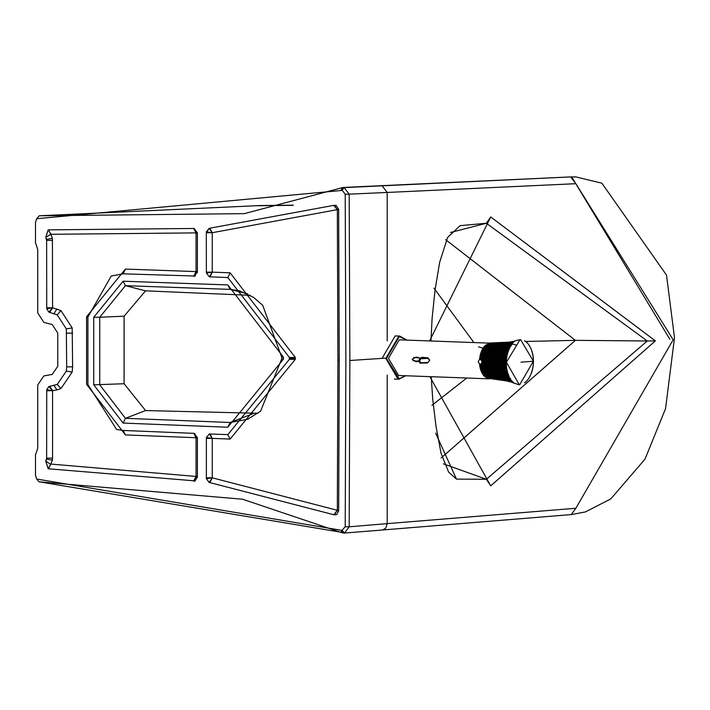<?xml version="1.0" encoding="UTF-8"?>
<svg xmlns="http://www.w3.org/2000/svg" width="710" height="710" viewBox="0 0 710 710"><rect width="100%" height="100%" fill="white"/><g stroke="black" fill="none" stroke-linecap="round" stroke-linejoin="round"><path stroke-width="1.06" d="M430.952 340.969L432.097 318.479L435.017 290.275L439.676 262.247L447.62 237.433L460.124 225.656L486.377 223.26L647.272 340.986L655.365 340.889L490.708 485.88L429.861 376.646M387.198 375.137L387.198 523.625L349.178 526.793L349.861 360.502L385.219 358.168M342.238 530.397L344.474 533.086L349.178 526.793L345.211 526.793L341.856 530.379L343.986 533.103L341.572 532.598L242.607 499.228L39.05 481.815L36.636 479.037L35.5 475.221L35.5 454.924L37.728 448.312L37.728 384.935L43.86 375.936L52.256 374.383L57.776 366.271L57.776 333.088L52.256 324.568L43.86 322.384L37.728 312.915L37.728 249.538L35.5 242.758L35.5 222.461L36.636 218.733L341.102 190.511L342.238 190.387L343.986 187.458L349.178 194.158L387.198 192.454L387.198 340.889M435.629 433.1L456.495 479.126L486.377 479.268L647.272 340.986L575.402 340.347L441.141 457.959M195.143 276.039L194.398 276.279L197.398 271.85L197.398 233.173L194.229 228.469L48.156 229.862L45.751 237.317L46.638 240.379L46.727 308.806L48.883 312.143L57.244 314.903L66.323 328.916L66.687 366.857L66.323 371.09L57.244 384.412L48.883 386.542L46.727 389.719L46.638 458.136L45.751 461.136L48.156 468.769L195.152 480.892L197.398 476.703L197.398 438.026L194.398 433.366L123.114 430.455L116.635 429.443L87.907 384.589L87.907 317.042L111.239 276.004L123.114 273.82L195.161 276.03M194.398 433.366L196.058 437.75L197.398 438.026M333.824 514.741L336.717 514.617L338.679 510.605L339.238 360.281L338.643 209.335L336.132 205.43L334.268 205.27L209.157 228.336L206.308 232.738L206.37 272.959L209.326 276.811L227.83 277.539L289.369 357.458L289.369 359.34L227.83 434.627L209.326 433.961L206.37 437.582L206.37 478.664L209.157 482.418L333.824 514.741L337.312 510.295L338.679 510.605M293.248 205.208L259.674 205.563L39.227 215.796L36.636 218.733M341.102 190.511L342.078 187.724L343.605 187.449L341.856 190.369M342.078 187.724L569.731 176.95M66.323 328.916L57.244 314.903L60.936 310.563L72.18 327.905L66.323 328.916M66.687 366.857L72.624 366.848L72.18 372.075L66.323 371.09L57.244 384.412L60.936 388.574L56.933 389.896L53.995 385.486M56.933 389.896L52.593 390.695L46.727 389.719L48.883 386.542L52.593 390.695L49.664 386.293M52.575 390.695L46.638 390.722M45.751 461.136L46.549 459.148L52.407 460.124L52.575 458.127L46.638 458.136M50.783 464.464L45.848 461.127L48.156 468.769L50.871 464.074L48.431 468.804M195.179 480.874L194.229 481.158L196.04 476.445L193.608 481.176M50.871 464.074L196.04 476.445L197.345 477.484M196.058 476.445L197.398 476.703M197.345 437.209L196.058 437.724L193.75 433.269M196.058 437.724L125.413 434.911L123.114 430.455M50.783 233.909L48.156 229.862L45.848 237.317L50.827 234.309L52.407 238.365L46.549 239.368L45.751 237.317M336.806 514.555L334.268 514.919L337.339 510.312L338.643 511.173M289.369 358.399L295.307 358.39L295.307 359.331L230.12 439.082L212.272 438.363L209.974 433.916M212.272 438.363L209.326 433.961L206.37 437.582L212.246 438.372L206.308 438.398M212.246 438.372L212.246 477.803L206.308 477.803M337.312 510.295L212.263 477.821L209.157 482.418L206.37 478.664L212.246 477.803M212.263 477.821L209.832 482.56M194.398 276.279L196.058 271.566L197.345 272.658M197.345 232.392L196.04 232.871L194.229 228.469M52.407 238.365L52.575 307.785L48.883 312.143L46.727 308.806L52.575 307.803L60.936 310.563M337.339 510.277L337.898 359.997L337.339 209.645L212.246 232.711L212.246 272.161L230.12 272.8L295.307 357.458L295.307 358.39M250.311 295.316L145.577 290.843L124.09 316.198L124.09 383.737L145.577 410.566L125.43 418.314L230.146 422.486L247.985 419.211M258.041 413.264L145.577 410.566M669.841 339.247L571.816 177.136M259.674 205.563L293.363 205.172M212.246 272.161L209.326 276.811L206.37 272.959L212.246 272.161L206.308 272.152M212.246 232.711L206.37 231.886L209.157 228.336L212.246 232.711L209.832 228.256M338.643 209.335L337.339 209.645L334.268 205.27L336.22 205.465M50.792 234.335L48.431 229.854M209.974 276.909L212.272 272.161M206.308 232.738L212.246 232.729M333.824 205.403L337.312 209.654M337.339 209.672L338.679 209.911M193.608 228.416L196.04 232.871L197.398 233.173M197.398 271.85L196.058 271.566L193.75 276.332M49.664 312.462L52.593 307.812M52.575 307.785L46.638 307.794M427.793 362.535L429.763 360.343L427.402 357.893L429.665 360.369L427.402 362.979L429.816 360.352L427.952 357.849L427.189 357.92L427.784 358.373M427.58 362.517L427.402 362.979L420.098 363.156L427.58 362.517L420.781 362.792L419.645 360.84L420.755 358.745L427.58 358.399L427.189 357.92L427.58 358.399M427.402 357.893L420.329 358.266L427.296 357.911M421.021 358.701L420.631 358.222L421.021 358.701L420.631 358.222L418.944 360.813L420.631 363.254L421.021 362.81M427.952 357.849L421.953 357.308L420.169 358.319M516.01 345.016L515.451 344.794M515.185 344.696L514.626 344.519M514.253 344.412L513.694 344.288M513.135 344.181L512.567 344.101M489.643 343.143L399.268 339.833L388.468 358.346L398.612 375.492L488.32 378.812L478.176 361.665L488.977 343.152L490.53 343.241M489.438 378.749L488.32 378.812M418.616 361.488L415.909 361.683L412.111 359.224L416.362 357.023L419.938 358.053M406.91 340.081L399.695 336.061L395.159 335.928L382.086 358.373M481.522 352.48L481.788 351.894M483.421 349.169L483.803 348.69M480.936 368.96L480.785 368.508M505.857 362.535L481.895 361.452L481.735 360.742L492.997 360.804L481.806 360.405L479.525 359.358L481.149 351.991L484.788 345.992L498.269 345.921L508.262 344.598L512.673 343.081L511.963 344.598L511.271 344.643L511.546 345.158L510.854 345.211L511.129 345.734L510.446 345.814L510.738 346.338L510.046 346.445L509.984 347.625L509.31 347.767L509.629 348.308L508.955 348.468L509.301 349L508.014 350.678L508.387 351.21L507.73 351.45L508.12 351.983L507.464 352.24L507.872 352.772L507.224 353.039L507.641 353.571L507.002 353.864L507.428 354.388L506.789 354.698L507.233 355.213L506.612 355.541L506.771 357.76L506.168 358.124L506.656 358.621L506.061 359.003L506.567 359.482L505.981 359.881L506.487 360.361L505.919 360.76L506.443 361.23L505.875 361.647L506.407 362.109L505.857 362.535L506.399 362.979L505.857 363.422L506.407 363.857L505.981 366.067L506.567 366.458L506.061 366.937L506.656 367.31L506.168 367.798L506.771 368.162L506.292 368.65L506.904 368.996L506.443 369.493L507.428 371.445L507.002 371.951L507.641 372.235L507.224 372.741L507.872 373.007L507.464 373.513L508.12 373.762L507.73 374.268L508.387 374.498L508.014 375.004L508.671 375.217L508.307 375.723L508.981 375.909L509.31 377.747L510.357 378.483L510.046 378.98L510.738 379.069L510.446 379.557L514.049 383.134L518.575 384.598M481.238 359.695L493.042 360.094L479.552 359.26L481.149 351.991L484.3 346.808M484.93 346.107L485.161 345.628L498.651 345.539L512.611 343.081M485.294 345.761L485.534 345.291L499.041 345.184L509.123 343.791L513.082 342.611M485.667 345.433L485.924 344.971L499.441 344.856L509.567 343.418L513.561 342.184M486.048 345.131L499.849 344.554L510.02 343.081L514.049 341.776M486.439 344.865L500.266 344.27L510.481 342.779L514.546 341.412M486.829 344.607L500.683 344.022L510.943 342.495L515.052 341.066M487.229 344.385L501.109 343.8L511.413 342.247L515.558 340.764M487.628 344.19L501.535 343.605L511.892 342.025L515.336 340.862M488.036 344.013L501.97 343.436L514.785 341.093M488.445 343.871L502.405 343.294L514.138 341.324M488.862 343.746L502.84 343.178L513.419 341.537M489.27 343.649L510.738 342.131M489.687 343.587L507.233 342.69M490.104 343.542L504.162 343.01M490.521 343.533L495.784 343.303M520.741 339.628L516.072 340.489M518.824 384.705L519.693 384.589M519.356 384.705L519.862 384.669M489.793 348.796L482.915 348.645M496.494 348.681L496.485 348.166L483.075 348.157L478.513 346.844M508.91 381.279L488.036 378.279M509.31 377.747L505.254 376.158L495.553 374.356L482.179 373.38L482.054 372.874L487.717 373.149M497.852 346.835L497.887 346.329L484.424 346.382M486.439 377.64L500.266 379.255L510.481 381.589L510.401 381.092M511.271 380.622L507.047 378.776L497.169 376.717L483.732 375.652L481.788 372.359L496.547 373.46M511.706 344.093L507.437 345.522L497.524 346.755L484.06 346.808M482.054 372.874L495.269 373.824L494.994 373.274L481.637 372.333L481.54 371.836L482.374 371.862L501.118 373.629M481.54 351.299L495.065 351.432L495.323 350.846L495.269 350.341L481.859 350.323M508.955 348.468L504.934 349.506L495.269 350.341L482.054 350.181M483.883 375.546L484.078 376.043L497.524 377.125L507.437 379.229L507.446 378.678M479.703 357.875L493.272 357.973L479.809 357.6M506.771 357.76L493.272 357.973L479.8 357.192M481.868 372.812L480.484 368.943L503.541 371.064L502.964 370.15L493.494 368.943L493.645 368.472L480.049 367.514L480.031 367.061L493.503 367.807L503.017 368.889L502.13 363.928L481.735 362.845L506.443 364.727M481.318 371.286L480.351 368.801L481.043 368.818L493.663 369.599L507.002 371.951M484.575 376.264L484.788 376.744L498.269 377.862L508.262 380.045L508.245 379.504M481.3 371.286L494.817 372.191L481.149 371.215M481.078 370.718L494.586 371.605L504.215 373.114L503.541 371.064L507.641 372.235M480.484 368.943L480.191 368.162L493.805 369.12L480.324 368.33L479.916 366.413L493.379 367.132L506.904 368.996M480.155 368.064L479.614 364.833L506.061 366.937M479.916 366.413L479.72 365.091L493.175 365.756L493.104 365.064L480.351 364.07M480.492 353.962L494.169 353.917L494.045 353.438L480.723 353.234M480.865 353.074L503.976 352.764L505.254 348.876L495.553 349.773L482.33 349.657M484.93 376.593L498.651 378.19L508.688 380.409L508.662 379.877M508.014 375.004L504.073 373.664L494.488 372.111L494.045 370.886L480.688 369.945M480.67 369.555L494.169 370.389L503.745 371.765L507.872 373.007M480.049 355.834L493.645 355.905L480.191 355.169M480.324 354.956L503.346 354.938L503.576 352.941L508.12 351.983M497.151 347.714L497.169 347.199L483.732 347.234M483.546 375.155L482.915 374.303L496.166 375.368L505.928 377.276L505.99 376.717M481.114 352.08L494.488 352.151L507.898 350.713M480.927 352.604L494.586 352.648L494.817 352.036L481.3 351.876M506.292 357.254L493.086 357.547L479.916 356.926M479.916 356.509L502.644 356.722L503.346 354.938L507.428 354.388M507.872 352.772L494.169 353.917L480.67 353.686M483.075 374.8L496.485 375.839L506.292 377.8L506.336 377.241M507.233 370.638L493.343 368.268L480.049 367.514M510.046 346.445L505.928 347.669L496.166 348.681L482.729 348.699M514.546 383.435L510.02 381.341L499.849 379.025L486.048 377.418M506.612 370.327L493.343 368.268L493.202 367.585L479.916 366.857M481.389 351.397L494.737 351.53L508.307 349.915M506.904 356.899L493.379 357.281L493.503 356.589L480.031 356.26M486.829 377.844L500.683 379.451L510.943 381.811L510.854 381.323M506.789 354.698L493.494 355.453L493.974 354.574L480.484 354.317M510.854 380.107L506.656 378.306L496.822 376.291L483.395 375.235M483.377 347.714L496.822 347.678L506.656 346.551L510.854 345.211M487.628 378.164L501.535 379.761L511.892 382.158M482.179 349.702L495.553 349.773L495.598 350.279L505.591 349.4M489.27 378.483L493.627 379.042M512.549 382.397L501.109 379.619L487.229 378.013M479.8 366.191L493.086 366.892L506.292 368.65M506.443 369.493L493.202 367.585L493.272 366.449L479.809 365.756M479.72 365.091L479.552 364.15L505.981 366.067M506.567 366.458L493.104 365.064L493.042 364.363L481.238 363.804L481.806 363.147M480.288 364.07L481.238 363.804M482.747 374.321L482.614 373.851L495.855 374.871L505.582 376.726L505.662 376.167M506.771 368.162L492.98 366.191L479.703 365.517M507.002 353.864L493.663 354.769L480.351 354.512M506.487 373.123L494.364 371.01L480.865 370.141M507.233 355.213L493.645 355.905L480.173 355.603M484.22 375.918L484.424 376.406L497.887 377.507L497.852 377.01M482.463 349.169L497.816 349.125L505.582 348.255L509.673 347.092M482.614 349.142L496.184 349.196L496.166 348.681M479.72 358.275L502.653 358.763L502.644 356.722L506.443 356.393M508.626 349.178L504.632 350.154L494.994 350.926L481.637 350.82M506.576 349.799L495.323 350.846L481.788 350.731M507.73 374.268L503.816 372.99L494.258 371.507L480.927 370.629M485.294 376.886L499.041 378.492L509.123 380.746L509.079 380.223M481.895 361.452L481.735 362.845M508.626 376.424L504.632 374.951L494.994 373.274L494.737 372.697L481.353 371.712M505.44 380.471L488.445 378.377M479.649 358.949L493.104 359.384L479.614 358.568M488.862 378.448L501.1 379.779M480.492 369.333L493.849 370.247L507.011 372.652M508.387 351.21L494.586 352.648L481.078 352.462M524.61 382.805L525.072 382.37L524.512 382.796M525.569 382.051L525.107 382.433L525.498 382.024M526.048 381.625L525.595 382.033L525.977 381.598M526.518 381.163L526.074 381.598L526.447 381.128M527.787 343.587L527.45 343.099L527.858 343.56M527.352 343.09L526.997 342.628L527.423 343.072M526.447 342.193L525.977 341.794M525.498 341.421L524.504 340.773M514.049 383.134L509.567 381.057L499.441 378.776L485.667 377.161M525.569 341.395L525.107 341.075M526.518 342.176L526.074 341.794M528.258 344.084L527.885 343.587L528.258 344.084M528.675 344.616L528.302 344.11L528.675 344.616M529.065 345.166L528.71 344.661L529.065 345.166M529.447 345.752L529.101 345.237L529.447 345.752M529.82 346.356L529.482 345.841L529.82 346.356M530.166 346.995L529.846 346.471L530.166 346.995M530.503 347.643L530.201 347.128L530.503 347.643M530.823 348.326L530.53 347.802L530.823 348.326M531.133 349.018L530.849 348.503L531.133 349.018M531.417 349.737L531.142 349.222L531.417 349.737M531.683 350.474L531.426 349.959L531.683 350.474M531.932 351.237L531.683 350.713L531.932 351.237M532.163 352.009L531.932 351.486L532.163 352.009M532.376 352.79L532.154 352.284L532.376 352.79M532.571 353.598L532.358 353.083L532.571 353.598M532.748 354.414L532.544 353.908L532.748 354.414M532.899 355.24L532.713 354.743L532.899 355.24M533.033 356.074L532.855 355.586L533.033 356.074M533.148 356.926L532.979 356.438L533.148 356.926M533.237 357.778L533.086 357.299L533.237 357.778M533.308 358.639L533.166 358.177L533.308 358.639M533.361 359.508L533.228 359.047L533.361 359.508M533.396 360.378L533.272 359.934L533.396 360.378M533.405 361.257L520.75 339.859L519.906 339.868L506.425 362.277L519.054 384.376L519.906 384.367L533.387 361.257L520.989 362.162M533.148 365.614L532.979 366.067L533.148 365.614M533.033 366.484L532.855 366.937L533.033 366.484M532.899 367.336L532.713 367.798L532.899 367.336M532.748 368.179L532.544 368.65L532.748 368.179M532.571 369.022L532.358 369.502L532.571 369.022M532.376 369.848L532.154 370.327L532.376 369.848M532.163 370.664L531.932 371.152L532.163 370.664M531.932 371.463L531.683 371.96L531.932 371.463M531.683 372.253L531.426 372.75L531.683 372.253M531.417 373.025L531.142 373.522L531.417 373.025M531.133 373.779L530.849 374.276L531.133 373.779M530.823 374.516L530.53 375.013L530.823 374.516M530.503 375.235L530.201 375.732L530.503 375.235M530.166 375.936L529.846 376.433L530.166 375.936M529.82 376.611L529.482 377.108L529.82 376.611M529.447 377.267L529.101 377.755L529.447 377.267M529.065 377.897L528.71 378.386L529.065 377.897M528.675 378.501L528.302 378.989L528.675 378.501M528.258 379.078L527.885 379.566L528.258 379.078M527.841 379.637L527.45 380.116L527.841 379.637M527.406 380.169L526.997 380.64L527.406 380.169M526.953 380.666L526.545 381.128L526.953 380.666M512.159 381.581L507.845 379.646L497.887 377.507M513.179 382.672L510.943 381.811M513.729 382.947L510.481 381.589M513.561 382.788L509.123 380.746M513.082 382.415L508.688 380.409M512.611 382.015L508.262 380.045M507.464 373.513L494.045 370.886L493.663 369.599L493.805 369.12L503.346 370.354L507.428 371.445M508.307 375.723L504.348 374.321L494.737 372.697L494.817 372.191L505.6 373.46M495.269 373.824L504.934 375.563L505.041 375.004M511.706 381.119L507.437 379.229M510.446 379.557L506.292 377.8M510.046 378.98L505.928 377.276M509.673 378.377L505.582 376.726M508.955 377.099L504.934 375.563M504.57 373.788L504.348 374.321M506.789 371.144L502.964 370.15L502.795 369.404L503.017 368.889L507.055 369.821M482.054 361.097L502.13 361.505L502.653 358.763L506.656 358.621M481.344 363.529L505.919 365.188M506.487 365.597L493.042 364.363L492.971 362.943L482.054 362.473M506.399 362.979L492.962 362.233L492.971 362.943L502.431 363.493L481.895 362.153M506.407 362.109L482.125 361.789M506.487 360.361L492.775 360.431L506.443 361.23M497.985 349.116L495.855 349.214L495.891 349.728L502.494 349.258M508.671 350.456L494.817 352.036L495.065 351.432L507.419 350.207M507.464 352.24L494.045 353.438L494.258 352.79L507.73 351.45M507.641 353.571L493.974 354.574L493.849 354.095L507.224 353.039M507.055 356.056L493.503 356.589L493.343 356.145L506.612 355.541M506.061 359.003L492.9 358.976L492.98 358.266L506.168 358.124M505.981 359.881L493.104 359.384L506.567 359.482M481.344 360.032L505.919 360.76M480.2 364.07L479.543 364.212M506.168 367.798L492.98 366.191L493.175 365.756L506.656 367.31M505.875 364.31L502.13 363.928L502.431 363.493L506.407 363.857M505.857 363.422L502.112 363.121L502.112 362.313L502.13 361.505L505.875 361.647M505.387 349.435L504.934 349.506M509.31 347.767L505.254 348.876M496.485 348.166L506.292 347.092L510.446 345.814M497.169 347.199L507.047 346.027L511.271 344.643M497.887 346.329L507.845 345.051L512.159 343.569M480.351 368.801L480.324 368.33M482.463 373.868L482.152 373.336M450.495 232.498L486.377 223.26L490.708 216.958L429.612 340.924M570.663 514.626L382.504 529.988L385.699 528.213L387.198 523.625L575.854 508.262L673.169 339.753L575.854 183.695L387.198 192.454L382.007 185.692L570.663 176.932L575.854 183.695M490.708 216.958L655.365 340.889M575.828 176.905L570.334 176.923L575.828 176.905L601.876 183.198L666.512 275.125L674.5 337.774L665.545 408.676L645 459.139L610.84 498.881L585.377 511.919L571.159 514.617L575.854 508.262M490.708 485.88L486.377 479.268L443.359 463.852M345.211 526.793L345.868 360.529L345.211 194.212L342.238 190.387M341.856 530.379L36.636 479.037M123.096 423.071L227.812 427.234L283.485 359.118L283.485 357.236L227.812 284.932L123.096 281.213L93.729 317.264L93.729 384.802L123.096 423.071L125.43 418.314L99.737 384.793L99.737 317.255L93.729 317.264M349.861 360.502L349.178 194.158L345.211 194.212M445.596 239.634L575.402 340.347L525.728 341.466M511.227 342.034L488.196 343.09M466.79 378.013L431.92 405.303M341.732 187.804L244.329 213.648L39.227 215.796M382.007 185.692L343.605 187.449M52.575 390.722L52.575 458.127M196.058 476.419L196.058 437.75M87.907 384.589L86.576 384.305L125.413 434.911M86.576 384.305L86.576 316.758L125.413 269.081L196.04 271.593L196.058 232.889L50.871 234.3M337.898 359.997L339.238 360.281M295.307 359.331L289.369 359.34M230.12 439.082L227.83 434.627M282.154 358.834L283.485 359.118M283.485 357.236L282.154 356.961M239.749 290.86L230.146 289.387L227.812 284.932M239.385 290.763L253.665 297.437L262.718 305.336L281.666 357.059L281.666 358.94L260.623 411.108L247.444 419.433M123.096 281.213L125.43 285.668L230.146 289.387L247.657 293.887M145.577 290.843L125.43 285.668L99.737 317.255L124.09 316.198M93.729 384.802L124.09 383.737M473.898 342.557L433.934 288.109M343.303 187.449L570.325 176.923M72.18 327.905L72.624 366.848M72.18 372.075L60.936 388.574M52.407 460.124L50.792 464.029M253.789 413.389L230.146 422.486L227.812 427.234M292.724 205.35L255.715 205.749M39.227 481.815L341.19 532.251M289.369 357.458L295.307 357.458M230.12 272.8L227.83 277.539M52.575 240.37L46.638 240.379M125.413 269.081L123.114 273.82M87.907 317.042L86.576 316.758M66.687 333.176L72.624 333.167M56.933 308.939L53.995 313.589M341.102 530.184L342.078 532.695M406.768 340.081L399.268 336.549L386.48 358.479L399.268 378.767L405.445 375.741M398.896 379.22L398.097 379.229L385.823 358.408L398.896 336.07L407.034 340.09M398.958 379.22L405.587 375.75M481.007 368.96L480.847 368.499M495.553 374.356L495.598 373.851M497.169 376.717L497.151 376.211M500.266 379.255L500.159 378.794M498.269 377.862L498.216 377.365M498.651 378.19L498.589 377.702M496.166 375.368L496.184 374.853M496.485 375.839L496.494 375.333M498.589 346.045L498.651 345.539M500.683 379.451L500.568 379.007M499.361 345.344L499.441 344.856M496.822 376.291L496.822 375.785M501.393 344.048L501.535 343.605M497.524 377.125L497.497 376.62M495.855 374.871L495.891 374.365M498.216 346.427L498.269 345.921M498.97 345.681L499.041 345.184M500.159 344.749L500.266 344.27M497.497 347.261L497.524 346.755M499.849 379.025L499.751 378.563M496.822 348.184L496.822 347.678M499.041 378.492L498.97 378.013M500.568 344.492L500.683 344.022M499.751 345.033L499.849 344.554M499.441 378.776L499.361 378.306M500.976 344.252L501.109 343.8M509.567 381.057L509.514 380.542M510.02 381.341L509.957 380.826M511.413 381.998L511.315 381.518M507.845 379.105L507.845 379.646M504.632 374.951L504.748 374.392M505.254 376.158L505.342 375.599M506.656 378.306L506.7 377.747M507.047 378.776L507.064 378.226M505.662 348.823L505.582 348.255M505.928 347.669L505.99 348.228M506.336 347.66L506.292 347.092M506.656 346.551L506.7 347.11M507.064 346.586L507.047 346.027M507.437 345.522L507.446 346.089M507.845 345.61L507.845 345.051M508.262 344.598L508.245 345.158M508.662 344.732L508.688 344.181M509.123 343.791L509.079 344.332M509.514 343.959L509.567 343.418M510.02 343.081L509.957 343.613M510.401 343.294L510.481 342.779M510.943 342.495L510.854 343.01M511.315 342.752L511.413 342.247M511.892 342.025L511.777 342.522M512.247 342.318L512.371 341.838M512.851 341.688L512.718 342.149M513.188 342.016L513.339 341.554M482.347 373.38L483.244 374.738M488.267 378.323L489.119 378.457M382.504 529.988L343.862 533.103M570.032 176.923L575.499 176.896M456.495 479.135L448.622 472.088L441.034 453.255L435.958 425.991L432.727 399.197L431.218 376.699M420.098 363.156L418.51 360.742L420.329 358.266M413.611 357.467L420.347 358.089M413.007 360.707L418.554 361.221M405.712 375.75L398.922 379.22L394.361 379.096M531.213 373.708L531.373 373.265M531.497 372.945L531.648 372.493M531.763 372.164L531.905 371.694M532.012 371.365L532.145 370.886M532.234 370.558L532.367 370.061M532.447 369.733L532.562 369.227M532.633 368.907L532.74 368.383M532.811 368.055L532.899 367.531M532.962 367.203L533.041 366.671M533.086 366.342L533.157 365.801M533.201 365.472L533.254 364.931M533.29 364.603L533.334 364.052M533.361 363.724L533.387 363.174M533.405 362.845L533.423 362.295M533.432 361.967L533.441 361.408M533.441 361.079L533.432 360.529M533.423 360.201L533.405 359.65M533.387 359.322L533.361 358.781M533.334 358.452L533.29 357.911M533.254 357.583L533.201 357.05M533.157 356.722L533.086 356.198M533.041 355.87L532.962 355.355M532.899 355.018L532.811 354.521M532.74 354.183L532.642 353.695M532.562 353.367L532.447 352.888M532.367 352.55L532.243 352.098M532.145 351.761L532.012 351.317"/></g></svg>
